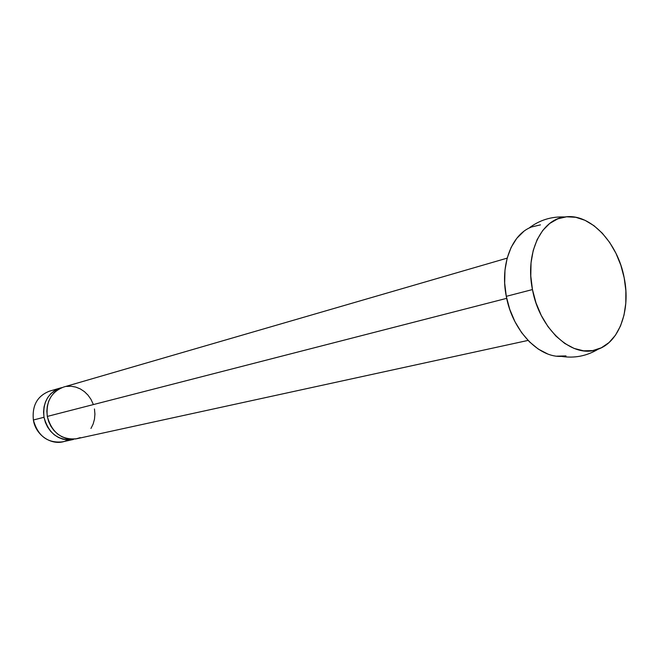 <?xml version="1.0" encoding="UTF-8"?>
<svg xmlns="http://www.w3.org/2000/svg" width="659" height="659" viewBox="0 0 659 659"><rect width="100%" height="100%" fill="white"/><g stroke="black" fill="none" stroke-linecap="round" stroke-linejoin="round"><path stroke-width="0.99" d="M507.158 258.139L63.618 387.055C51.287 391.858 45.842 401.652 47.3 416.422L506.689 298.338L47.3 416.422L46.847 411.175L47.341 405.985L48.758 401.067L51.04 396.611L54.087 392.789L57.778 389.749L61.971 387.599L54.466 390.713L50.776 393.736L47.736 397.542L45.463 401.982L44.054 406.883L43.56 412.048L44.005 417.271C42.563 402.558 47.983 392.813 60.282 388.019L61.971 387.607M67.729 439.94L73.347 439.479C58.354 440.945 48.568 433.54 44.005 417.271L45.372 422.353L47.613 427.09L50.636 431.299L54.31 434.8L58.494 437.469L63.033 439.207L67.729 439.94C54.532 447.436 35.866 436.81 33.378 420.005L44.005 417.271L33.378 420.005C31.97 405.499 37.357 395.878 49.54 391.141C37.357 395.886 31.97 405.507 33.378 420.005C37.884 436.036 47.563 443.318 62.416 441.859L73.281 439.495M532.456 289.565C524.918 253.361 541.072 219.167 565.175 216.935C590.027 213.088 617.73 242.487 624.188 277.826C630.935 310.059 619.155 342.779 597.178 349.492C572.523 358.842 539.474 329.261 532.456 289.565L506.285 296.336L532.456 289.565L535.998 302.885L541.253 315.422L548.008 326.658L555.974 336.131L564.796 343.479L574.121 348.43L583.569 350.819L592.762 350.588L601.346 347.787L609.015 342.573L615.481 335.176L620.539 325.9L624.015 315.109L625.803 303.214L625.861 290.635L624.188 277.826L620.852 265.248L615.967 253.336L609.707 242.512L602.277 233.179L593.948 225.675L584.994 220.304L575.76 217.289L566.567 216.786L557.769 218.846L549.73 223.434L542.769 230.419L537.176 239.555L533.205 250.494L531.039 262.817L530.783 276.022L532.456 289.565M531.121 227.174C511.359 234.802 499.959 265.313 506.285 296.336C512.43 330.637 538.971 358.364 562.308 356.321M66.501 386.429L71.188 386.256L75.851 387.105L80.316 388.917L84.418 391.627L88.001 395.136L90.942 399.296L93.117 403.967M94.459 408.959L94.921 414.099L94.476 419.182L93.141 424.034L90.958 428.457M80.291 437.634L75.801 438.927L71.106 439.207L66.394 438.466L61.847 436.719L57.646 434.034L53.956 430.516L50.924 426.291L48.675 421.529L47.3 416.422C51.888 432.774 61.699 440.212 76.741 438.737L528.057 340.423M547.472 353.858L538.222 349.039L529.474 341.864L521.599 332.614L514.926 321.633L509.753 309.368L506.285 296.336L504.67 283.082L504.975 270.141L507.183 258.064L511.17 247.323L516.755 238.352L523.699 231.474M531.714 226.935L540.471 224.867M565.999 355.909L556.855 356.165M49.54 391.141L60.183 388.052M564.796 216.984C551.377 216.366 539.367 220.122 528.765 228.269M598.339 349.089C586.848 356.033 574.5 358.463 561.295 356.362"/></g></svg>

